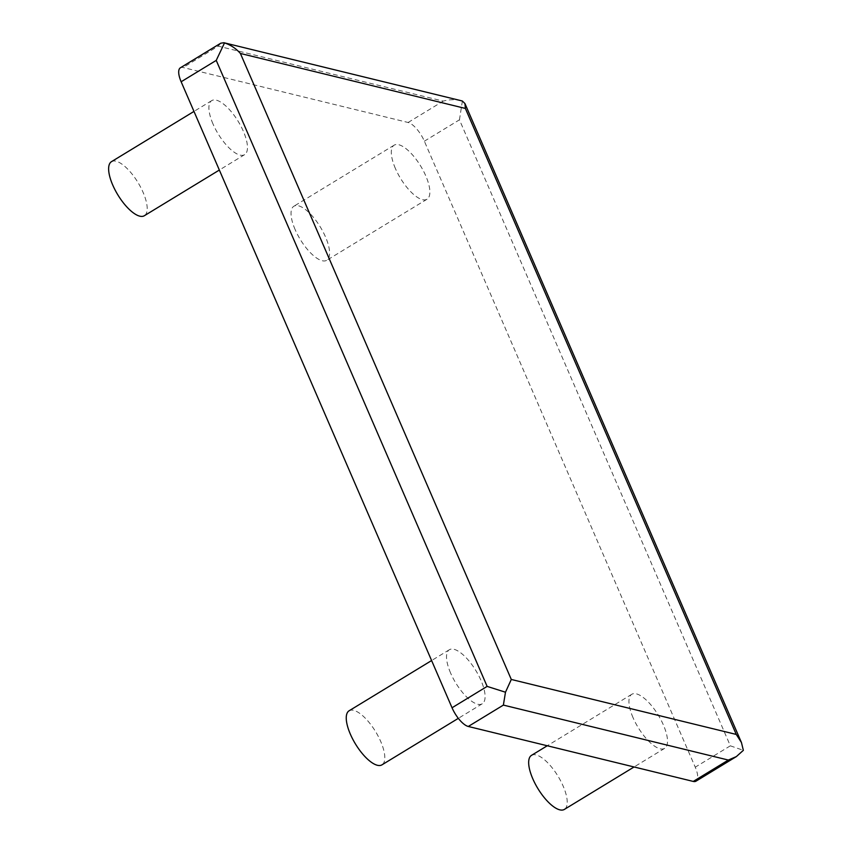<?xml version="1.0" encoding="UTF-8"?>
<svg xmlns="http://www.w3.org/2000/svg" width="852" height="852" viewBox="0 0 852 852"><rect width="100%" height="100%" fill="white"/><g stroke="black" fill="none" stroke-linecap="round" stroke-linejoin="round"><path stroke-width="0.64" stroke-dasharray="4.26 3.19" d="M180.39 67.787A18.978 7.082 -121.3 0 1 183.137 67.521L408.108 122.486A18.978 7.082 58.7 0 1 424.36 141.187L695.253 767.183A18.978 7.082 -121.3 0 1 695.999 781.167M531.488 755.362A31.63 11.8 -121.3 0 1 563.151 786.098A31.63 11.8 -121.3 0 1 564.397 809.4M633.015 717.608A31.63 11.8 -121.3 0 1 631.769 694.305A31.63 11.8 -121.3 0 1 663.42 725.031A31.63 11.8 -121.3 0 1 664.667 748.344A31.63 11.8 -121.3 0 1 633.015 717.608M424.36 141.187L459.452 119.823L730.345 745.819L743.349 750.335M460.836 100.621C455.106 99.279 449.228 99.45 443.21 101.122L218.229 46.157L183.137 67.521M459.452 119.823L462.38 101.047M349.086 710.792A31.63 11.8 -121.3 0 1 380.737 741.528A31.63 11.8 -121.3 0 1 381.984 764.83M450.601 673.037A31.63 11.8 -121.3 0 1 449.355 649.735A31.63 11.8 -121.3 0 1 481.007 680.471A31.63 11.8 -121.3 0 1 482.264 703.773A31.63 11.8 -121.3 0 1 450.601 673.037M295.122 229.55A31.63 11.8 -121.3 0 1 293.865 206.248A31.63 11.8 -121.3 0 1 325.517 236.973A31.63 11.8 -121.3 0 1 326.774 260.275A31.63 11.8 -121.3 0 1 295.122 229.55M395.392 168.483A31.63 11.8 -121.3 0 1 394.135 145.181A31.63 11.8 -121.3 0 1 425.798 175.917A31.63 11.8 -121.3 0 1 427.044 199.219A31.63 11.8 -121.3 0 1 395.392 168.483M111.452 161.678A31.63 11.8 -121.3 0 1 143.115 192.414A31.63 11.8 -121.3 0 1 144.361 215.716M212.979 123.923A31.63 11.8 -121.3 0 1 211.733 100.621A31.63 11.8 -121.3 0 1 243.384 131.346A31.63 11.8 -121.3 0 1 244.63 154.649A31.63 11.8 -121.3 0 1 212.979 123.923M220.753 43.207L218.229 46.157M730.345 745.819L695.253 767.183M408.108 122.486L443.21 101.122M631.769 694.305L547.261 745.766M449.355 649.735L431.602 660.545M394.135 145.181L293.865 206.248M211.733 100.621L193.979 111.42M664.667 748.344L634.069 766.97M427.044 199.219L326.774 260.275M244.63 154.649L219.347 170.049M482.264 703.773L458.333 718.342"/><path stroke-width="1.28" d="M464.947 103.561L741.453 742.55L743.349 750.335L736.362 756.587L695.999 781.167A18.978 7.082 -121.3 0 1 693.262 781.433L468.291 726.468A18.978 7.082 -121.3 0 1 452.039 707.767L181.146 81.771A18.978 7.082 -121.3 0 1 180.39 67.787L220.753 43.207L223.874 42.728L460.836 100.621L462.38 101.047L464.947 103.561L465.373 108.438L736.266 734.435L511.296 679.459L240.402 53.463L465.373 108.438M634.069 766.97L564.397 809.4A31.63 11.8 -121.3 0 1 532.745 778.664A31.63 11.8 -121.3 0 1 531.488 755.362L547.261 745.766M736.362 756.587L728.353 760.059L693.262 781.433M458.333 718.342L381.984 764.83A31.63 11.8 -121.3 0 1 350.332 734.104A31.63 11.8 -121.3 0 1 349.086 710.792L431.602 660.545M219.347 170.049L144.361 215.716A31.63 11.8 -121.3 0 1 112.709 184.98A31.63 11.8 -121.3 0 1 111.452 161.678L193.979 111.42M728.353 760.059L503.383 705.094L505.481 692.218L511.296 679.459M452.039 707.767L487.131 686.392L505.481 692.218M487.131 686.392L216.238 60.396L224.513 42.919L223.874 42.728M224.513 42.919C230.583 44.868 235.876 48.372 240.402 53.463M741.453 742.55L736.266 734.435M503.383 705.094L468.291 726.468M216.238 60.396L181.146 81.771"/></g></svg>
